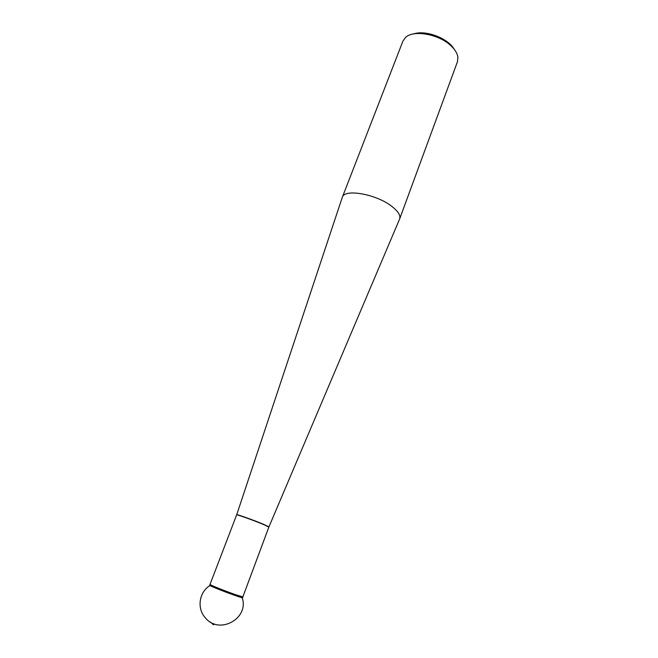 <?xml version="1.0" encoding="UTF-8"?>
<svg xmlns="http://www.w3.org/2000/svg" width="658" height="658" viewBox="0 0 658 658"><rect width="100%" height="100%" fill="white"/><g stroke="black" fill="none" stroke-linecap="round" stroke-linejoin="round"><path stroke-width="0.99" d="M342.185 197.655L342.316 197.285C344.323 188.501 376.096 194.028 391.658 206.25C398.074 211.21 400.738 215.437 399.653 218.95L399.496 219.311M413.874 33.879C425.545 29.758 448.008 38.246 454.028 49.054M399.653 218.95L457.458 61.704L457.919 57.304C457.409 53.578 455.171 49.819 451.207 46.011C439.305 34.158 413.438 29.495 405.501 37.498L402.935 41.1L342.316 197.285M242.547 597.703C243.172 598.862 208.454 585.743 209.688 585.283L210.009 584.436C209.203 584.682 225.916 591.369 236.164 594.881L242.86 596.855L242.547 597.703M210.33 585.332C208.997 585.052 209.762 585.546 212.633 586.813C222.091 591.048 247.375 600.055 242.029 597.316M210.371 622.032L213.521 624.82L213.924 623.759M242.868 596.855L268.875 527.042L262.665 524.146C252.853 520.083 236.238 514.169 236.666 514.869L236.732 514.671C236.477 514.038 253.009 519.927 262.739 523.957L268.949 526.869L399.636 218.974M236.732 514.671L342.3 197.31M210.009 584.436L236.658 514.869M209.992 585.546C199.144 591.945 196.586 608.42 205.395 617.887C219.484 635.291 249.497 618.207 242.144 597.694"/></g></svg>

